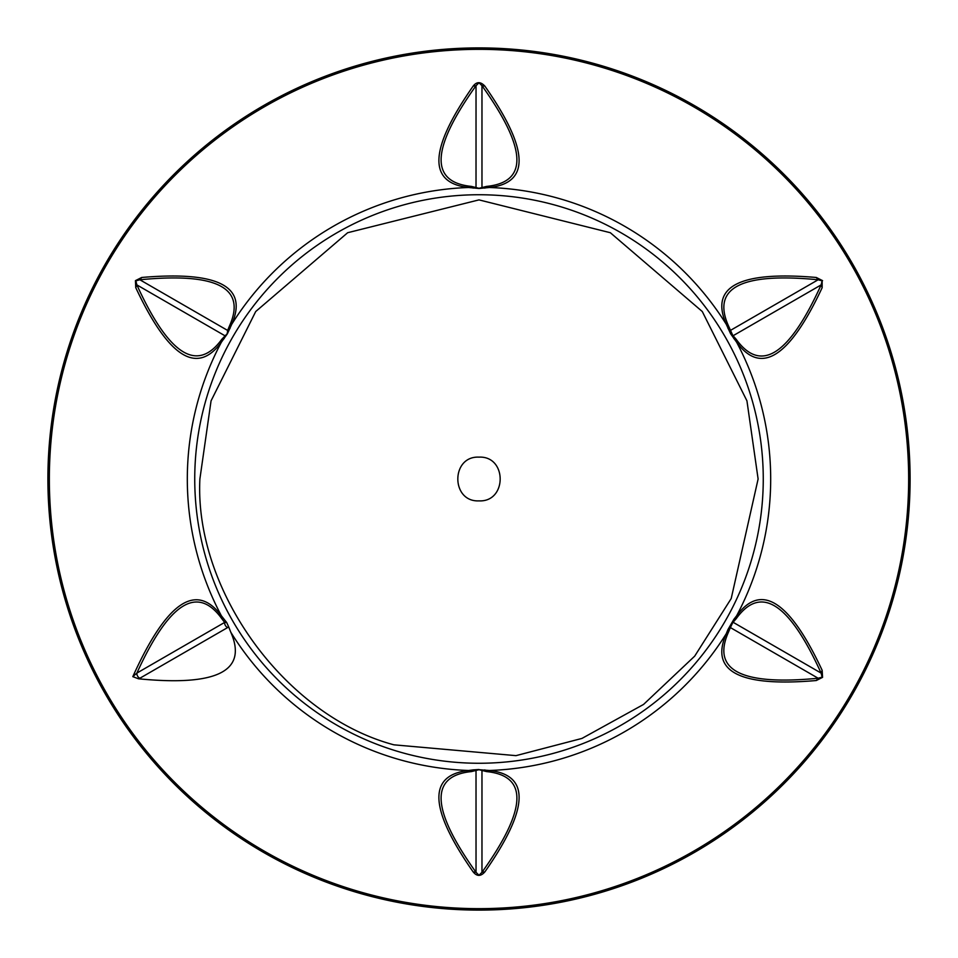 <?xml version="1.0" encoding="UTF-8"?>
<svg xmlns="http://www.w3.org/2000/svg" width="958" height="958" viewBox="0 0 958 958"><rect width="100%" height="100%" fill="white"/><g stroke="black" fill="none" stroke-linecap="round" stroke-linejoin="round"><path stroke-width="1.44" d="M486.556 186.415L489.358 187.493C530.445 183.026 528.948 149.232 484.88 86.136C480.617 81.538 476.701 81.538 473.12 86.148C429.04 149.232 427.555 183.026 468.642 187.493A291.687 291.687 0 0 0 231.728 324.283C248.397 286.454 218.388 270.863 141.712 277.473L135.437 280.646L135.749 287.639C168.428 357.37 196.965 375.56 221.37 342.222A291.687 291.687 0 0 0 221.37 615.778C196.031 581.722 166.512 602.019 132.815 676.659L138.539 678.791C216.999 686.527 247.763 671.019 230.83 632.28A291.687 291.687 0 0 0 468.63 770.495C427.543 774.974 429.04 808.768 473.12 871.864C476.88 876.534 480.796 876.546 484.88 871.864C528.96 808.768 530.457 774.974 489.37 770.495A291.687 291.687 0 0 0 726.26 633.729L727.996 629.514L730.367 627.562L728.595 631.849C711.303 670.253 741.145 685.712 818.132 678.24L822.144 677.114L821.102 673.079C789.093 602.678 760.772 584.56 736.175 618.736L732.762 622.616L730.367 627.562L818.132 678.24L816.288 680.527L822.563 677.354L822.168 670.337L821.102 673.079L733.337 622.413L733.84 619.383L736.63 615.778A291.687 291.687 0 0 0 736.63 342.222L730.595 333.743L726.272 324.283A291.687 291.687 0 0 0 489.358 187.493L479 188.487L468.642 187.493L471.432 186.415L479 188.307L486.556 186.415C528.469 182.2 526.936 148.622 481.97 85.693L479 82.771L476.03 85.693C431.064 148.622 429.531 182.188 471.432 186.415M47.9 479A431.1 431.1 0 0 0 479 910.1A431.1 431.1 0 0 0 910.1 479A431.1 431.1 0 0 0 479 47.9A431.1 431.1 0 0 0 47.9 479A431.1 431.1 0 0 1 479 47.9A431.1 431.1 0 0 1 910.1 479M229.393 326.163C246.685 287.759 216.843 272.3 139.868 279.772L227.633 330.438L229.393 326.163L231.728 324.283L227.405 333.755L221.37 342.222L221.825 339.264L227.25 333.659L227.633 330.438L230.004 328.498M733.84 338.617L733.349 335.587L821.102 284.921L822.144 280.886L818.132 279.772C741.157 272.3 711.315 287.759 728.607 326.163L732.774 335.384L736.175 339.264C760.772 373.44 789.093 355.322 821.102 284.921L822.168 287.663L822.144 280.886M471.42 771.585L468.63 770.495L473.156 769.885L476.018 770.974L476.03 872.319L479 875.241L481.97 872.319C526.948 809.39 528.481 775.812 486.568 771.585L479 769.693L471.42 771.585C429.519 775.8 431.052 809.378 476.03 872.319L473.12 871.864M484.88 86.136L481.97 85.693L481.97 187.026L484.856 188.115M473.12 86.148L476.03 85.693L476.018 187.026L473.156 188.115M135.749 287.639L136.874 284.909C168.847 355.047 197.156 373.165 221.825 339.264M141.712 277.473L139.868 279.772L135.856 280.886L136.874 284.909L224.651 335.587L224.16 338.629M221.825 618.736L221.37 615.778L226.687 622.52L224.651 622.413L221.825 618.736C197.276 584.596 168.967 602.714 136.886 673.079A5.161 4.982 60 0 0 139.868 678.24L138.539 678.791M132.815 676.659L136.886 673.079L224.651 622.413A5.161 4.982 60 0 0 227.633 627.562L139.868 678.24M226.687 622.52L228.639 626.807L227.633 627.562M228.639 626.807L230.83 632.28M479 769.693L489.37 770.495L486.568 771.585M473.156 769.885L479 769.514M484.88 871.864L481.97 872.319L481.97 770.974L484.856 769.885M728.595 631.849L726.26 633.729C709.603 671.546 739.6 687.149 816.288 680.527M822.168 670.337C789.56 600.618 761.047 582.44 736.63 615.778L736.175 618.736M736.175 339.264L736.63 342.222C761.047 375.572 789.56 357.382 822.168 287.663M822.563 280.646L816.288 277.473L818.132 279.772L730.367 330.438L727.996 328.486M816.288 277.473C739.612 270.863 709.603 286.466 726.272 324.283L728.607 326.163M727.996 629.514L733.84 619.383M478.988 457.134C450.787 455.804 450.763 502.196 479 500.878C507.201 502.243 507.249 455.769 478.988 457.134M763.263 479A284.263 284.263 0 0 1 479 763.263A284.263 284.263 0 0 1 194.737 479A284.263 284.263 0 0 1 479 194.737A284.263 284.263 0 0 1 763.263 479M758.113 479L731.205 598.558L694.694 656.134L643.548 704.441L581.949 738.426L515.979 755.646L393.906 744.821C285.58 715.985 194.33 590.966 199.887 479L211.059 400.851L255.714 311.53L347.658 232.722L479 199.887L610.342 232.722L702.286 311.53L746.941 400.851L758.113 479M49.349 479A429.651 429.651 0 0 1 704.525 113.295A429.651 429.651 0 0 1 688.407 854.165A429.651 429.651 0 0 1 49.349 479"/></g></svg>
